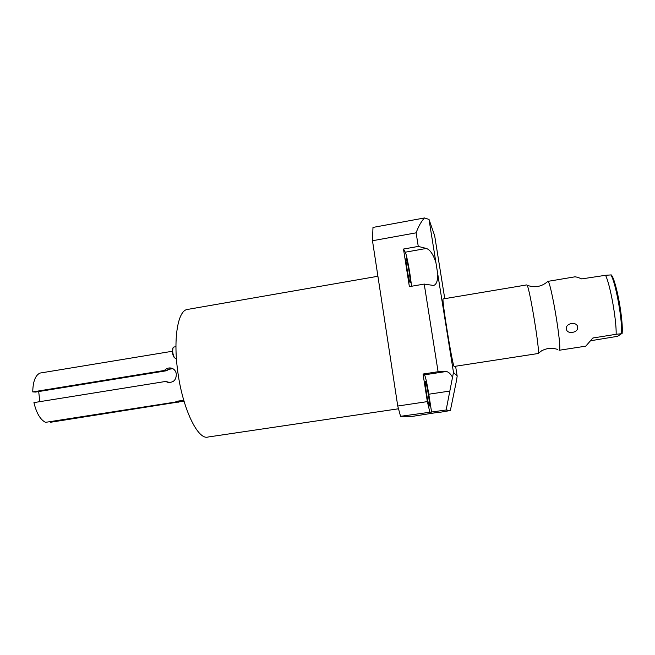 <?xml version="1.0" encoding="UTF-8"?>
<svg xmlns="http://www.w3.org/2000/svg" width="655" height="655" viewBox="0 0 655 655"><rect width="100%" height="100%" fill="white"/><g stroke="black" fill="none" stroke-linecap="round" stroke-linejoin="round"><path stroke-width="0.98" d="M172.683 368.569L170.718 368.282L166.444 370.763L35.583 392.058L32.75 391.911C32.947 381.521 35.37 375.241 40.02 373.072L172.339 351.268M39.824 401.654L38.694 391.551M32.75 391.911L164.356 370.476C166.763 368.061 169.424 367.373 172.331 368.405C174.598 369.502 175.925 371.393 176.318 374.07C176.228 380.26 173.256 382.978 167.41 382.225L165.74 381.431L33.937 402.604C36.451 413.149 40.315 419.724 45.531 422.344L175.196 402.096C177.251 401.056 180.141 400.59 183.875 400.688M50.37 421.591L50.443 422.279L183.998 401.122M178.79 402.252L178.635 400.999M165.74 381.431L169.874 382.569M164.356 370.476L166.444 370.763M172.846 368.65L167.844 369.469M398.469 408.785L208.053 437.016C197.802 440.512 182.131 407.836 177.546 369.854C173.248 337.481 178.095 310.798 187.117 309.504L187.739 309.389M372.482 240.737L372.982 227.424L424.473 217.959L429.009 219.409L435.919 262.598C433.266 254.402 430.065 249.686 426.315 248.45L418.267 246.419L403.496 249.056L409.367 286.628L424.227 284.082L438.089 371.721L423.04 374.038L427.355 401.613L397.749 406.026L372.482 240.737L416.121 232.828L418.267 246.419M446.145 409.989L450.37 410.521L456.502 380.547L457.174 376.101L453.481 372.4L446.145 409.989L400.549 416.31L397.749 406.026M400.549 416.31L412.781 416.318L438.383 412.273M429.009 219.409L434.666 235.718L444.761 298.664M455.602 366.284L457.174 376.101M424.227 284.082L433.479 285.449C436.255 284.819 437.696 281.159 437.818 274.486L453.481 372.4M437.818 274.486L435.919 262.598M557.7 349.508C552.394 347.568 547.04 348.002 541.636 350.802L538.082 353.528L454.144 366.456C452.605 366.44 441.396 297.607 443.148 298.934L443.189 298.926M450.37 410.521L438.408 412.568M431.588 412.126L428.779 394.22C426.945 382.946 425.504 376.486 424.456 374.848L423.04 374.038M429.827 412.02L427.355 401.613M429.336 406.01C428.345 406.501 424.35 381.333 425.455 381.587L425.513 381.587C426.569 381.587 430.441 406.108 429.369 406.002L429.336 406.01M411.43 286.276C411.029 278.072 406.755 254.402 405.257 252.2L403.496 249.056M409.997 282.477C408.802 281.167 405.077 258.316 406.092 258.594L406.28 258.75C407.533 260.51 411.152 282.747 410.153 282.592L409.997 282.477M452.351 376.903C450.214 373.334 448.069 371.549 445.899 371.549L438.089 371.721M416.121 232.828C418.439 226.45 421.222 221.488 424.473 217.959M538.287 353.25C539.917 350.622 529.715 288.495 527.119 285.252L526.759 284.909M559.165 350.269L585.775 346.159L592.873 338.005L616.158 334.279C616.551 319.706 610.223 284.606 605.556 275.296L581.714 278.907C578.332 277.45 575.991 276.77 574.681 276.869L547.768 281.388C550.667 279.235 562.416 349.459 559.264 350.196L559.083 350.278M564.283 278.612L557.757 279.71M577.636 327.197C578.684 332.855 566.673 334.721 566.419 328.974C565.208 322.989 577.292 321.089 577.636 327.197M605.556 275.296L610.886 274.928C615.659 282.084 622.643 320.672 621.489 333.723L617.591 336.31L590.458 340.78M621.489 333.723L616.158 334.279M610.886 274.928L611.516 275.157M174.697 357.867C173.657 357.188 172.904 355.387 172.445 352.447L173.035 347.78M176.391 358.244L175.294 358.326C174.132 357.614 173.288 355.616 172.773 352.325C172.494 349.762 172.691 348.067 173.37 347.248L173.772 347.052M449.87 391.051L428.779 394.22M445.899 371.549L424.456 374.848M426.315 248.45L405.257 252.2M591.719 339.2L593.389 337.833M611.475 275.231C616.199 280.291 623.789 322.039 622.062 333.714M169.399 382.43L167.41 382.225M377.91 276.263L187.117 309.504M526.817 284.9L443.148 298.934M527.119 285.252C534.537 287.963 541.259 286.849 547.269 281.896M592.284 338.488L592.873 338.005M622.086 333.723C623.519 321.015 616.74 282.215 611.385 274.953M175.958 346.683L173.714 347.06"/></g></svg>
